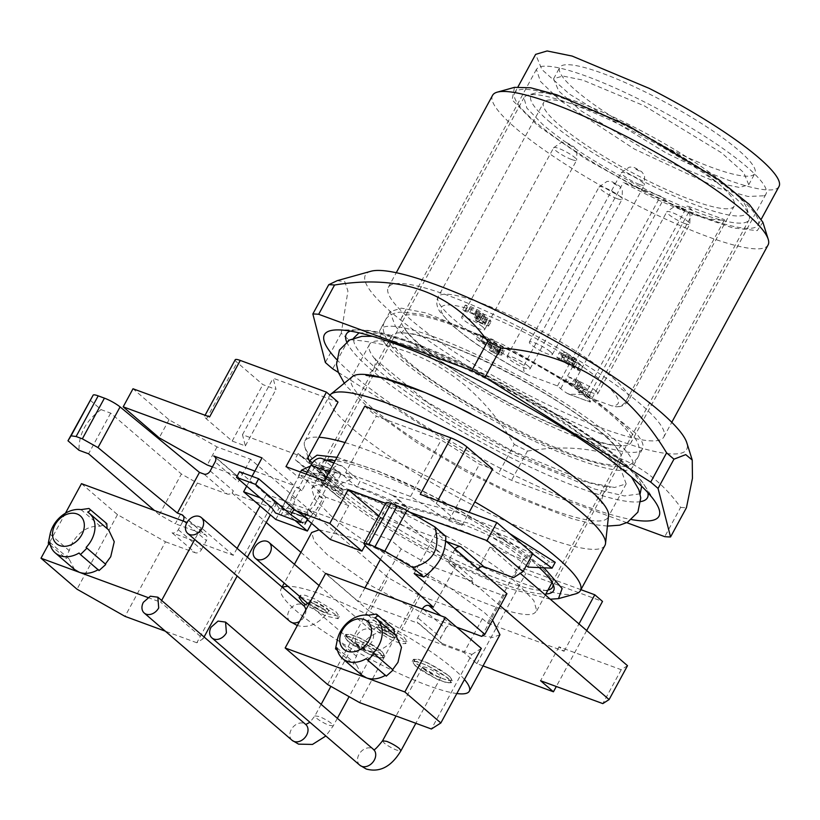 <?xml version="1.0" encoding="UTF-8"?>
<svg xmlns="http://www.w3.org/2000/svg" width="820" height="820" viewBox="0 0 820 820"><rect width="100%" height="100%" fill="white"/><g stroke="black" fill="none" stroke-linecap="round" stroke-linejoin="round"><path stroke-width="0.61" stroke-dasharray="4.1 3.07" d="M528.193 567.112L529.156 563.801C519.306 555.386 506.586 546.304 490.975 536.557A130.626 43.562 -163.7 0 0 408.585 508.185L406.863 514.089L393.118 502.26L389.818 501.204A156.753 27.89 -151.5 0 0 356.915 487.07L339.613 472.166A6.529 4.079 110.2 0 0 338.803 471.684A6.529 4.079 110.2 0 0 333.33 475.046L314.183 468.005L301.914 490.606L298.695 487.838L306.157 474.103M526.327 565.544A130.626 43.562 -163.7 0 0 406.863 514.089L403.635 513.094A130.626 23.247 -151.5 0 0 326.985 484.917L330.06 479.269L316.243 467.379A156.753 27.89 28.5 0 1 340.833 474.38L323.531 459.477A13.058 8.159 110.2 0 0 321.901 458.513M529.156 563.801L530.55 561.228C520.587 552.711 507.395 544.49 490.975 536.557M555.232 562.315L549.492 562.059L541.825 565.861L534.168 563.043L533.779 561.372L530.55 561.228M532.631 553.941L468.763 523.262L393.118 502.26M389.818 501.204L403.635 513.094L406.699 507.447L408.585 508.185L394.522 496.079L454.352 511.321L509.568 533.471M533.779 561.372L508.113 543.137L495.3 532.108C518.578 541.231 536.649 551.214 549.492 562.059M553.008 584.096A130.626 23.247 -151.5 0 0 552.639 582.487A130.626 23.247 -151.5 0 0 429.916 494.542A130.626 23.247 -151.5 0 0 326.821 459.876A130.626 23.247 -151.5 0 0 324.556 460.85A130.626 23.247 -151.5 0 0 322.926 462.541A130.626 23.247 -151.5 0 0 445.537 555.212A130.626 23.247 -151.5 0 0 548.026 590.031M508.113 543.137C484.507 526.809 457.98 511.157 428.532 496.202A133.24 23.708 -151.5 0 0 335.144 460.707M338.834 491.231L331.178 488.412L329.496 481.186L310.185 464.048L340.607 490.35L338.834 491.231A133.24 23.708 -151.5 0 0 444.46 558.072A133.24 23.708 -151.5 0 0 545.864 593.998M539.263 567.594A133.24 23.708 -151.5 0 0 534.168 563.043M550.292 599.215L507.108 587.971L445.086 560.501C397.177 535.921 359.201 511.895 331.178 488.412M541.825 565.861L544.06 567.809M336.979 457.334L377.374 470.721L427.907 493.773A143.695 25.563 28.5 0 1 495.3 532.108M344.984 442.585A156.753 27.89 28.5 0 1 433.267 479.444A156.753 27.89 28.5 0 1 474.831 501.891M575.722 593.834A156.753 27.89 28.5 0 1 452.005 552.239A156.753 27.89 28.5 0 1 304.743 446.705A156.753 27.89 28.5 0 1 304.876 441.047A156.753 27.89 28.5 0 1 318.929 437.234M339.613 472.166L320.466 465.124L337.768 480.028A156.753 27.89 28.5 0 0 313.168 473.027L311.518 472.258L325.263 484.097L329.466 479.095L330.06 479.269A130.626 23.247 -151.5 0 1 406.699 507.447L392.882 495.557L394.522 496.079M392.882 495.557A156.753 27.89 -151.5 0 0 359.99 481.412L356.915 487.07M310.185 464.048L309.652 460.543M326.76 460.297A133.24 23.708 -151.5 0 0 323.377 460.84A133.24 23.708 -151.5 0 0 323.008 475.087M619.592 462.377A130.626 23.247 -151.5 0 0 621.222 460.686A130.626 23.247 -151.5 0 0 616.404 447.71A130.626 23.247 -151.5 0 0 499.974 368.713A130.626 23.247 -151.5 0 0 393.251 334.324A130.626 23.247 -151.5 0 0 391.622 336.026A130.626 23.247 -151.5 0 0 396.449 348.992C424.76 389.244 603.93 480.284 619.592 462.377M329.496 481.186L325.438 477.834L322.26 483.677L339.142 497.607L342.883 492.236L340.607 490.35M604.924 545.454A156.753 27.89 28.5 0 1 476.543 507.047A156.753 27.89 28.5 0 1 329.404 395.855A156.753 27.89 28.5 0 1 329.917 395.096M323.531 459.477L342.678 466.518L359.99 481.412M342.678 466.518A13.058 8.159 110.2 0 0 341.058 465.555A13.058 8.159 110.2 0 0 330.111 472.279L317.853 494.87L321.061 497.637L333.33 475.046M342.883 492.236L319.933 471.818L315.731 476.82A130.626 1.333 -140 0 1 325.263 484.097L326.985 484.917L313.168 473.027M325.438 477.834L298.09 453.532L316.243 467.379M315.403 466.99L329.466 479.095C319.564 471.151 317.391 469.716 322.957 474.79C325.54 479.782 331.721 486.455 341.489 494.808M385.451 344.062A143.695 25.563 -151.5 0 0 519.695 434.067A143.695 25.563 -151.5 0 0 632.702 466.918A143.695 25.563 -151.5 0 0 627.402 452.65A143.695 25.563 -151.5 0 0 493.148 362.645A143.695 25.563 -151.5 0 0 380.142 329.784A143.695 25.563 -151.5 0 0 385.451 344.062M315.731 476.82A130.626 1.333 -140 0 0 339.142 497.607M311.518 472.258L294.923 459.374L322.26 483.677M340.833 474.38L337.768 480.028M352.538 376.503A146.052 25.984 -151.5 0 0 351.298 377.979A146.052 25.984 -151.5 0 0 356.69 392.483A146.052 25.984 -151.5 0 0 455.325 463.905A146.052 25.984 -151.5 0 0 488.382 481.586A146.052 25.984 -151.5 0 0 607.999 517.358A146.052 25.984 -151.5 0 0 608.563 515.513M560.921 467.154A146.052 25.984 -151.5 0 0 503.972 431.443A146.052 25.984 -151.5 0 0 470.916 413.762M314.183 468.005C316.223 464.745 318.314 463.792 320.466 465.124L338.803 471.684M301.914 490.606L299.997 489.899L294.851 499.39L293.324 506.422L292.104 508.677L311.252 515.718L317.822 507.836L322.978 498.345L317.853 494.87M322.978 498.345L321.061 497.637M319.759 495.577L314.613 505.069L317.822 507.836M298.695 487.838L296.789 487.131L299.997 489.899M294.851 499.39L291.633 496.623L296.789 487.131M291.633 496.623L290.116 503.654L293.324 506.422M312.481 513.453L309.263 510.686L308.033 512.951L288.886 505.909L290.116 503.654M309.263 510.686L314.613 505.069M395.26 325.981A143.695 25.563 -151.5 0 0 529.515 415.986A143.695 25.563 -151.5 0 0 642.521 448.837A143.695 25.563 -151.5 0 0 637.212 434.569L585.767 392.278L502.967 344.564L426.144 312.963L401.39 308.146L389.961 311.713L395.26 325.981M374.873 358.986L427.169 401.974L511.331 450.467L589.406 482.59L614.569 487.48L626.183 483.861L620.801 469.358A146.052 25.984 -151.5 0 0 484.343 377.866A146.052 25.984 -151.5 0 0 369.482 344.482A146.052 25.984 -151.5 0 0 374.873 358.986M306.413 521.305L305.03 522.084L300.099 522.361L303.041 516.938L283.894 509.896L280.942 515.319L285.883 515.042A13.058 8.159 -69.8 0 0 292.104 508.677M311.252 515.718L307.869 520.146M288.886 505.909A6.529 4.079 -69.8 0 1 285.77 509.097A6.529 4.079 -69.8 0 1 284.151 509.425L303.297 516.467A6.529 4.079 110.2 0 0 304.927 516.129A6.529 4.079 110.2 0 0 308.033 512.951M303.297 516.467L303.041 516.938L304.958 517.645L279.097 508.133L276.156 513.556M284.151 509.425L281.978 509.189L295.169 520.556M629.411 444.307A130.626 23.247 -151.5 0 0 631.041 442.605A130.626 23.247 -151.5 0 0 626.213 429.639A130.626 23.247 -151.5 0 0 509.784 350.632A130.626 23.247 -151.5 0 0 403.071 316.253A130.626 23.247 -151.5 0 0 401.441 317.945A130.626 23.247 -151.5 0 0 406.259 330.921A130.626 23.247 -151.5 0 0 522.688 409.918A130.626 23.247 -151.5 0 0 629.411 444.307M307.828 518.701L304.958 517.645L305.214 517.174A6.529 4.079 -69.8 0 1 304.486 517.02A6.529 4.079 -69.8 0 1 304.374 516.969L281.393 508.523A6.529 4.079 110.2 0 0 281.506 508.564A6.529 4.079 110.2 0 0 282.234 508.718L281.978 509.189M764.353 195.775A130.626 23.247 -151.5 0 0 765.982 194.084A130.626 23.247 -151.5 0 0 667.859 114.39A130.626 23.247 -151.5 0 0 538.012 67.722L536.382 69.413L540.472 81.457L560.398 100.696L634.495 149.107L717.797 187.934L747.994 196.482L764.353 195.775M239.522 471.705L274.885 502.147L279.097 508.133M274.885 502.147L271.82 507.795M657.814 157.532L580.878 110.72L558.676 90.969L553.602 78.771L562.817 76.024L582.856 80.114L644.54 105.964L721.477 152.776L743.689 172.528L748.762 184.725L739.537 187.472L719.499 183.383L657.814 157.532M336.538 359.365A190.332 33.866 -151.5 0 0 503.08 469.655A190.332 33.866 -151.5 0 0 631.646 519.593M663.954 146.237A111.038 19.752 28.5 0 1 559.732 67.465A111.038 19.752 28.5 0 1 650.68 94.669A111.038 19.752 28.5 0 1 754.892 173.43A111.038 19.752 28.5 0 1 663.954 146.237M338.373 372.413L498.386 473.673A222.066 39.514 -151.5 0 0 511.547 480.325L626.798 522.688M779 186.519A138.467 24.641 28.5 0 1 665.594 152.602L569.644 94.228L541.948 69.597L535.624 54.376M337.245 280.645L344.8 281.721L347.926 291.049L341.233 333.228A222.066 39.514 -151.5 0 0 348.582 339.562C419.994 344.748 475.231 379.701 514.284 444.409L498.386 473.673M348.582 339.562L332.694 368.826M514.284 444.409A222.066 39.514 -151.5 0 0 520.864 447.761A222.066 39.514 -151.5 0 0 527.434 451.061L511.547 480.325M527.434 451.061C594.684 440.073 645.75 458.841 680.641 507.385L664.743 536.649M680.641 507.385A222.066 39.514 -151.5 0 0 686.442 507.703M341.233 333.228L325.345 362.491M644.735 191.009A138.467 24.641 28.5 0 1 514.765 92.793A138.467 24.641 28.5 0 1 628.181 126.71A138.467 24.641 28.5 0 1 758.141 224.936A138.467 24.641 28.5 0 1 644.735 191.009M370.896 271.266A182.757 32.513 -151.5 0 0 536.977 404.639A182.757 32.513 -151.5 0 0 686.822 442.8M514.468 87.361L512.141 99.886L537.828 125.696L585.726 158.977L645.043 192.228L693.341 214.368L732.772 227.878L757.219 230.645L762.866 222.23M516.682 325.806A156.753 27.89 28.5 0 1 663.81 436.998A156.753 27.89 28.5 0 1 535.419 398.602A156.753 27.89 28.5 0 1 388.29 287.41A156.753 27.89 28.5 0 1 516.682 325.806M492.564 95.356A156.753 27.89 -151.5 0 0 639.692 206.558A156.753 27.89 -151.5 0 0 768.084 244.954M482.724 326.934A13.058 2.327 28.5 0 1 484.63 329.64A13.058 2.327 28.5 0 1 475.969 327.436A13.058 2.327 28.5 0 1 463.577 319.892A13.058 2.327 28.5 0 1 461.67 317.176A13.058 2.327 28.5 0 1 470.321 319.39A13.058 2.327 28.5 0 1 482.724 326.934M571.581 159.49A13.058 2.327 28.5 0 1 555.581 150.439A13.058 2.327 28.5 0 1 553.674 147.723A13.058 2.327 28.5 0 1 553.684 147.713A13.058 2.327 28.5 0 1 558.727 148.42A13.058 2.327 28.5 0 1 574.728 157.481A13.058 2.327 28.5 0 1 576.644 160.177A13.058 2.327 28.5 0 1 576.634 160.197A13.058 2.327 28.5 0 1 571.581 159.49M595.894 390.955A13.058 2.327 28.5 0 1 597.8 393.672A13.058 2.327 28.5 0 1 589.139 391.458A13.058 2.327 28.5 0 1 576.747 383.914A13.058 2.327 28.5 0 1 574.841 381.208A13.058 2.327 28.5 0 1 583.491 383.411A13.058 2.327 28.5 0 1 595.894 390.955M684.751 223.522A13.058 2.327 28.5 0 1 668.751 214.471A13.058 2.327 28.5 0 1 666.845 211.755A13.058 2.327 28.5 0 1 666.855 211.734A13.058 2.327 28.5 0 1 671.887 212.452A13.058 2.327 28.5 0 1 687.898 221.502A13.058 2.327 28.5 0 1 689.815 224.208A13.058 2.327 28.5 0 1 689.804 224.219A13.058 2.327 28.5 0 1 684.751 223.522M550.425 351.821A13.058 2.327 28.5 0 1 552.332 354.537A13.058 2.327 28.5 0 1 543.68 352.323A13.058 2.327 28.5 0 1 531.278 344.779A13.058 2.327 28.5 0 1 529.371 342.073A13.058 2.327 28.5 0 1 538.022 344.277A13.058 2.327 28.5 0 1 550.425 351.821M639.282 184.387A13.058 2.327 28.5 0 1 623.282 175.326A13.058 2.327 28.5 0 1 621.375 172.62A13.058 2.327 28.5 0 1 621.386 172.6A13.058 2.327 28.5 0 1 626.429 173.317A13.058 2.327 28.5 0 1 642.429 182.368A13.058 2.327 28.5 0 1 644.346 185.064A13.058 2.327 28.5 0 1 644.335 185.084A13.058 2.327 28.5 0 1 639.282 184.387M528.182 366.068A13.058 2.327 28.5 0 1 530.089 368.785A13.058 2.327 28.5 0 1 521.438 366.571A13.058 2.327 28.5 0 1 509.035 359.027A13.058 2.327 28.5 0 1 507.129 356.31A13.058 2.327 28.5 0 1 515.79 358.524A13.058 2.327 28.5 0 1 528.182 366.068M617.05 198.635A13.058 2.327 28.5 0 1 601.039 189.574A13.058 2.327 28.5 0 1 599.133 186.857A13.058 2.327 28.5 0 1 599.143 186.847A13.058 2.327 28.5 0 1 604.186 187.565A13.058 2.327 28.5 0 1 620.197 196.615A13.058 2.327 28.5 0 1 622.103 199.311A13.058 2.327 28.5 0 1 622.093 199.332A13.058 2.327 28.5 0 1 617.05 198.635M312.615 602.956L308.822 602.393L312.943 606.749L323.387 612.232L327.334 612.806L323.387 612.232L312.943 606.749L308.822 602.393L312.615 602.956L322.854 608.327L327.334 612.806L322.854 608.327L312.615 602.956M380.316 627.843L376.523 627.279L380.644 631.636L391.089 637.12L395.035 637.693L391.089 637.12L380.644 631.636L376.523 627.279L380.316 627.843L390.556 633.224L395.035 637.693L390.556 633.224L380.316 627.843M356.382 644.407A10.455 1.855 -151.5 0 0 366.304 650.444A10.455 1.855 -151.5 0 0 373.223 652.218A10.455 1.855 -151.5 0 0 371.706 650.045A10.455 1.855 -151.5 0 0 361.784 644.007A10.455 1.855 -151.5 0 0 354.855 642.245A10.455 1.855 -151.5 0 0 356.382 644.407M424.083 669.304A10.455 1.855 -151.5 0 0 434.005 675.342A10.455 1.855 -151.5 0 0 440.934 677.105A10.455 1.855 -151.5 0 0 439.407 674.932A10.455 1.855 -151.5 0 0 429.485 668.894A10.455 1.855 -151.5 0 0 422.566 667.131A10.455 1.855 -151.5 0 0 424.083 669.304M310.555 466.006L314.101 464.376L312.44 462.941M307.182 472.207L339.839 484.22L336.159 490.995L297.855 476.912L285.965 466.672M314.101 464.376L352.405 478.449L339.839 484.22M300.51 472.023L297.855 476.912M352.405 478.449L345.651 472.648L376.318 416.16L441.201 440.012L479.464 464.222L492.646 469.071M324.269 480.756L336.159 490.995M364.746 406.197L376.318 416.16M345.651 472.648L410.533 496.489L448.796 520.71L461.978 525.558L436.26 503.418A13.058 2.327 -151.5 0 0 428.901 498.468A13.058 2.327 -151.5 0 0 420.25 494.357M532.856 553.52L523.427 559.558L489.909 547.237L520.269 573.375M627.505 665.686L621.211 669.714L558.973 646.826L564.119 651.254L487.521 623.097L482.375 618.669L420.137 595.791L388.137 577.68L250.541 459.241L217.023 446.92L169.012 419.758L133.004 388.762M209.602 416.919A13.058 2.327 -151.5 0 0 204.713 416.047A13.058 2.327 -151.5 0 0 204.549 416.222A13.058 2.327 -151.5 0 0 206.455 418.938L232.173 441.068L245.364 445.916L242.474 434.713L307.356 458.564M313.322 486.988C326.862 472.135 468.445 539.375 518.066 584.229L533.81 600.486L536.741 610.818L535.142 612.478C521.602 627.331 380.029 560.091 330.398 515.237L314.654 498.97L311.733 488.648L313.322 486.988M235.227 359.734A13.058 2.327 -151.5 0 0 237.123 362.45L262.851 384.59L276.032 389.438L273.142 378.225L338.024 402.077M252.027 476.307L246.676 486.147M260.329 497.904L297.486 511.567M385.687 503.336L409.846 512.213M325.776 497.166L299.731 474.749L322.711 483.195L348.756 505.612L325.776 497.166L311.569 523.334M242.474 434.713L273.142 378.225M410.533 496.489L441.201 440.012M448.796 520.71L479.464 464.222M461.978 525.558L469.153 512.336M523.427 559.558L513.607 577.639M489.909 547.237L477.64 569.838A5.227 3.977 130.7 0 1 478.203 568.967M455.059 549.041A5.227 3.977 -49.3 0 0 454.495 549.912L449.585 558.943A5.227 3.977 -49.3 0 0 448.97 562.551A5.227 3.977 -49.3 0 0 450.006 564.314A5.227 3.977 -49.3 0 0 450.969 564.877L455.438 566.518L433.349 607.189M481.709 636.381L503.798 595.709L474.114 584.793A5.227 3.977 130.7 0 1 473.16 584.24A5.227 3.977 130.7 0 1 472.125 582.477A5.227 3.977 130.7 0 1 472.74 578.869L471.51 581.134L433.206 567.05L359.601 702.607M500.302 605.918L471.51 581.134M621.211 669.714L602.813 703.601M558.973 646.826L540.575 680.723M586.689 630.549L556.308 686.504M564.119 651.254L578.971 623.907M580.919 589.672L518.189 566.61L525.907 573.252L602.505 601.419M487.521 623.097L518.189 566.61M483.041 665.912L476.84 663.626L463.976 652.556L401.738 629.678L369.728 611.566L388.137 577.68M482.375 618.669L463.976 652.556M476.84 663.626L525.907 573.252M420.137 595.791L401.738 629.678M250.541 459.241L238.271 481.832L215.127 461.906M378.84 515.934L380.347 517.225L371.767 533.041L266.438 494.327L276.729 503.183L270.436 507.211L232.132 493.127L266.244 522.483M300.93 552.342L369.728 611.566M232.132 493.127L233.362 490.872A5.227 3.977 -49.3 0 1 230.502 493.65A5.227 3.977 130.7 0 1 227.078 493.978L203.934 474.052M215.393 457.396L236.898 475.907L212.411 466.908M217.023 446.92L207.214 464.991M236.898 475.907A5.227 3.977 130.7 0 1 237.851 476.461A5.227 3.977 130.7 0 1 238.886 478.224A5.227 3.977 130.7 0 1 238.271 481.832M169.012 419.758L159.193 437.829M232.173 441.068L262.851 384.59M245.364 445.916L276.032 389.438M730.292 193.356A128.012 22.775 28.5 0 1 749.07 215.322A128.012 22.775 28.5 0 1 748.957 219.945A128.012 22.775 28.5 0 1 747.368 221.605A128.012 22.775 28.5 0 1 658.768 195.775A128.012 22.775 28.5 0 1 542.625 124.363L526.87 108.096L523.949 97.775L525.548 96.114A128.012 22.775 28.5 0 1 527.772 95.161A128.012 22.775 28.5 0 1 618.823 124.199A128.012 22.775 28.5 0 1 730.292 193.356M254.856 471.09L294.175 485.553L262.031 457.878M275.776 519.439L294.175 485.553M307.305 519.665L304.958 517.645M380.418 559.414L390.914 540.083L371.767 533.041L365.013 545.484M380.347 517.225L446.254 541.456M322.711 483.195L304.374 516.969M330.347 539.499L348.756 505.612M299.731 474.749L281.393 508.523M422.413 608.993L417.698 617.685A5.227 3.977 -49.3 0 0 417.083 621.293A5.227 3.977 -49.3 0 0 418.118 623.056A5.227 3.977 -49.3 0 0 419.071 623.62L357.786 601.091L364.961 587.868M423.428 609.362L445.752 628.581A5.227 3.977 130.7 0 1 448.601 625.793A5.227 3.977 130.7 0 1 452.035 625.465L456.658 627.167M445.752 628.581L440.842 637.611L417.698 617.685M419.071 623.62L442.216 643.536A5.227 3.977 130.7 0 1 441.262 642.982A5.227 3.977 130.7 0 1 440.227 641.22A5.227 3.977 130.7 0 1 440.842 637.611M442.216 643.536L471.9 654.452L431.412 729.011M433.206 567.05L401.195 548.939L390.914 540.083M499.964 634.731L492.83 637.406L477.578 635.059L429.024 616.63L372.024 586.167L327.313 554.761L314.142 541.149L311.692 532.508M319.123 529.833L350.468 537.284L397.28 557.672L446.48 585.306L484.343 612.489L492.553 620.186M237.093 548.365L233.321 555.324L172.036 532.795A5.227 3.977 -49.3 0 0 175.459 532.467A5.227 3.977 -49.3 0 0 178.319 529.689L183.044 520.987M266.438 494.327L260.114 505.96M90.056 400.119L101.085 409.61L110.669 413.126L181.394 474.011L197.394 483.062L175.316 523.734L159.316 514.683L154.416 510.46M197.394 483.062L227.078 493.978M161.642 600.445L160.689 602.208L203.124 638.739L196.831 642.767L270.436 507.211M196.831 642.767L165.312 631.185M81.477 483.656L117.485 514.642L165.507 541.815L125.019 616.374M165.507 541.815L195.18 552.721L172.036 532.795M178.319 529.689L201.464 549.615A5.227 3.977 130.7 0 1 198.614 552.393A5.227 3.977 130.7 0 1 195.18 552.721M201.464 549.615L206.373 540.575A5.227 3.977 130.7 0 0 206.988 536.967A5.227 3.977 130.7 0 0 205.953 535.204A5.227 3.977 130.7 0 0 205 534.65L175.316 523.734M548.908 121.257A122.795 21.843 -151.5 0 0 674.901 196.431A122.795 21.843 -151.5 0 0 746.928 208.495A122.795 21.843 -151.5 0 0 728.918 187.431A122.795 21.843 -151.5 0 0 622.001 121.093A122.795 21.843 -151.5 0 0 534.66 93.244A122.795 21.843 -151.5 0 0 548.908 121.257M305.214 517.174L282.234 508.718M327.6 684.505L401.195 548.939M325.642 573.416L357.786 601.091M471.9 654.452L481.33 648.405M455.438 566.518L387.542 505.243A13.058 2.327 28.5 0 1 385.964 502.814M503.798 595.709L506.944 593.7M445.793 536.331L436.209 532.816L445.813 541.077M233.321 555.324L201.166 527.649L194.74 539.488M276.729 503.183L270.405 514.816M247.384 557.221L237.185 576.009M204.077 636.976L203.124 638.739M464.458 679.503A107.112 19.055 -151.5 0 0 453.675 668.966A107.112 19.055 -151.5 0 0 365.997 613.842A107.112 19.055 -151.5 0 0 287.953 586.32M282.551 587.489A107.112 19.055 -151.5 0 0 281.024 588.996A107.112 19.055 -151.5 0 0 296.645 611.238A107.112 19.055 -151.5 0 0 456.832 693.535M201.166 527.649L187.011 522.453M159.316 514.683L181.394 474.011M147.784 597.472L160.689 602.208M117.485 514.642L77.008 589.201M718.381 183.557A108.424 19.29 28.5 0 1 734.197 206.076A108.424 19.29 28.5 0 1 662.365 187.739A108.424 19.29 28.5 0 1 559.435 125.122A108.424 19.29 28.5 0 1 543.629 102.602A108.424 19.29 28.5 0 1 615.461 120.94A108.424 19.29 28.5 0 1 718.381 183.557M361.774 675.106L356.259 664.446L353.112 663.964L359.662 648.261C366.847 636.617 376.144 631.144 387.553 631.83L394.061 629.247M394.307 634.168L395.855 635.5M386.281 676.151L385.349 675.362M436.209 532.816L414.131 573.487M65.436 513.217L48.862 543.732M74.528 569.5L69.013 558.84L65.867 558.358L72.416 542.655C79.601 531.011 88.898 525.538 100.306 526.225L106.815 523.642M107.061 528.562L108.609 529.894M99.035 570.556L98.103 569.756M110.669 413.126L88.581 453.798M101.085 409.61C86.11 420.363 78.74 433.923 79.007 450.282M625.168 402.671L620.771 406.207L616.855 406.843L611.874 405.92L584.291 395.773L587.499 398.54A18.286 3.249 28.5 0 1 590.216 401.769L586.782 394.584L568.916 394.205L567.04 393.251A18.286 3.249 28.5 0 1 560.695 388.69L557.477 385.923L528.213 375.037L525.733 373.346L523.693 370.517L523.959 365.464A108.424 19.29 28.5 0 1 453.942 319.431A108.424 19.29 28.5 0 1 438.126 296.912A108.424 19.29 28.5 0 1 480.048 302.713A108.424 19.29 28.5 0 1 612.889 377.866A108.424 19.29 28.5 0 1 628.694 400.385A108.424 19.29 28.5 0 1 625.168 402.671L724.531 219.668A108.424 19.29 28.5 0 1 686.145 211.58A108.424 19.29 28.5 0 1 623.323 182.46L660.52 196.134L663.739 198.901A18.286 3.249 -151.5 0 0 686.145 211.58A18.286 3.249 -151.5 0 0 693.218 212.554A18.286 3.249 -151.5 0 0 690.543 208.751L687.334 205.984L724.531 219.668M523.959 365.464L623.323 182.46M356.259 664.446L336.969 647.841M385.584 675.229L366.294 658.624M337.338 639.795L356.628 656.4M387.553 631.83L368.262 615.226M374.945 617.675L394.235 634.28M69.013 558.84L49.723 542.235M98.338 569.623L79.048 553.018M50.092 534.189L69.382 550.794M100.306 526.225L81.016 509.62M87.699 512.069L106.989 528.674M300.294 596.95L316.397 602.505L334.857 614.077L338.086 618.68L325.909 616.056L305.819 604.842M301.688 598.149L300.274 595.269L304.917 595.197L314.982 599.02L336.067 611.843L339.295 616.455L326.442 613.534L305.973 601.839M347.762 641.24L344.533 636.638L349.176 636.566L359.242 640.389L380.316 653.212L383.555 657.824L378.912 657.886L368.846 654.073L347.762 641.24M384.764 655.59L380.121 655.662L370.056 651.838L348.971 639.016L345.743 634.403L350.386 634.332L360.452 638.155L381.536 650.988L384.764 655.59L383.555 657.824M415.473 666.137L412.234 661.525L416.878 661.453L426.943 665.276L448.027 678.099L451.256 682.711L446.623 682.783L436.547 678.96L415.473 666.137M452.466 680.487L447.833 680.549L437.767 676.726L416.683 663.903L413.444 659.3L418.087 659.229L428.153 663.052L449.237 675.875L452.466 680.487L451.266 682.711M370.005 627.003L366.776 622.39L371.409 622.318L381.484 626.142L402.558 638.964L405.797 643.577L401.154 643.649L391.089 639.825L370.005 627.003M407.007 641.342L402.364 641.414L392.298 637.591L371.214 624.768L367.985 620.156L372.618 620.094L382.694 623.918L403.768 636.74L407.007 641.342L405.797 643.577M557.477 385.923L660.52 196.134M584.291 395.773L687.334 205.984M321.481 608.758L328.687 610.859L327.262 608.512L317.617 602.567L310.472 600.506L311.938 602.884L321.481 608.758M310.472 600.506L310.513 601.367M328.687 610.859L328.676 610.018M380.572 650.629A20.9 3.721 -151.5 0 0 360.728 638.565A20.9 3.721 -151.5 0 0 346.88 635.028A20.9 3.721 -151.5 0 0 349.935 639.364A20.9 3.721 -151.5 0 0 369.779 651.439A20.9 3.721 -151.5 0 0 383.616 654.975A20.9 3.721 -151.5 0 0 380.572 650.629M448.273 675.526A20.9 3.721 -151.5 0 0 428.44 663.452A20.9 3.721 -151.5 0 0 414.592 659.915A20.9 3.721 -151.5 0 0 417.636 664.261A20.9 3.721 -151.5 0 0 437.48 676.326A20.9 3.721 -151.5 0 0 451.328 679.862A20.9 3.721 -151.5 0 0 448.273 675.526M389.192 633.655L396.398 635.746L396.378 634.905L392.36 631.451L385.318 627.454L378.184 625.393L378.215 626.255L382.233 629.719L389.192 633.655M378.184 625.393L378.215 626.255M396.398 635.746L396.378 634.905M567.04 393.251A100.583 17.896 28.5 0 0 579.238 398.038A100.583 17.896 28.5 0 0 590.216 401.769L693.218 212.554M348.726 641.599A20.9 3.721 28.5 0 1 345.671 637.253A20.9 3.721 28.5 0 1 359.519 640.789A20.9 3.721 28.5 0 1 379.363 652.864A20.9 3.721 28.5 0 1 382.407 657.199A20.9 3.721 28.5 0 1 368.569 653.663A20.9 3.721 28.5 0 1 348.726 641.599M416.427 666.486A20.9 3.721 28.5 0 1 413.382 662.15A20.9 3.721 28.5 0 1 427.23 665.676A20.9 3.721 28.5 0 1 447.064 677.75A20.9 3.721 28.5 0 1 450.118 682.086A20.9 3.721 28.5 0 1 436.271 678.56A20.9 3.721 28.5 0 1 416.427 666.486M478.726 334.324L480.909 336.21L478.46 340.731L476.266 338.844L478.726 334.324L492.892 339.531L494.685 341.069L483.4 336.928L499.185 345.999L504.32 350.54L500.846 350.232L494.04 347.27L491.836 345.374L501.081 349.064L498.57 353.625L497.771 352.374L478.46 340.731M492.01 345.435L489.55 349.955L498.57 353.625L501.02 349.105L500.22 347.854L480.909 336.21M492.635 351.503L495.095 346.993M489.55 349.955L491.836 345.374M489.386 349.894L491.59 351.79L494.04 347.27M483.4 336.928L480.94 341.438L496.725 350.519L501.01 353.615L501.871 355.06L498.396 354.742L491.59 351.79M496.725 350.519L499.185 345.999M491.016 347.116L493.466 342.596M480.94 341.438L492.226 345.589L494.685 341.069M492.226 345.589L490.442 344.051L492.892 339.531M490.442 344.051L476.266 338.844M572.37 357.612L567.071 353.051L564.109 351.964L569.408 356.526L559.26 352.795L561.433 354.67L582.497 366.335L574.031 359.047L576.768 360.052L575.107 358.627L572.37 357.612L569.92 362.132L564.611 357.571L567.071 353.051M564.611 357.571L561.659 356.485L564.109 351.964M561.659 356.485L566.958 361.046L569.408 356.526M566.958 361.046L556.811 357.315L559.26 352.795M556.811 357.315L558.984 359.191L561.433 354.67M558.984 359.191L577.218 369.81L579.668 365.3M577.218 369.81L580.047 370.855L582.497 366.335M580.047 370.855L571.581 363.567L574.031 359.047M571.581 363.567L574.318 364.572L576.768 360.052M574.318 364.572L572.657 363.137L575.107 358.627M572.657 363.137L569.92 362.132M581.646 388.208L588.545 391.806L586.085 396.327L588.473 397.208L574.564 385.236L578.643 386.732L577.065 385.38L565.861 381.259L568.311 376.739L574.061 379.629L584.404 388.526L580.232 386.999L581.646 388.208L579.186 392.729L577.772 391.519L580.232 386.999M565.861 381.259L567.43 382.612L569.89 378.092M567.43 382.612L571.601 384.149L574.061 379.629M571.601 384.149L581.944 393.046L584.404 388.526M581.944 393.046L577.772 391.519M586.085 396.327L579.186 392.729M588.545 391.806L590.923 392.688L577.024 380.716L581.103 382.212L579.525 380.859L568.311 376.739M588.473 397.208L590.923 392.688M574.564 385.236L577.024 380.716M578.643 386.732L581.103 382.212M577.065 385.38L579.525 380.859M478.091 315.7L487.449 319.462L484.876 324.043L484.405 323.049L477.148 319.103L479.597 314.583L476.861 312.728L481.186 313.947L478.624 318.529L474.093 314.572L476.553 310.052L467.472 306.957L465.278 305.071L470.608 306.567L477.691 309.868L483.195 313.609L484.446 315.474L482.355 315.198L490.206 319.861L491.006 321.563L480.089 317.514L477.906 315.628L475.641 320.22L478.767 321.799L481.227 317.279M475.641 320.22L477.906 315.628M475.446 320.148L477.64 322.034L480.089 317.514M482.508 315.331L480.048 319.851L487.746 324.382L488.556 326.083L477.64 322.034M488.556 326.083L491.211 321.45L488.556 326.083M480.048 319.851L482.355 315.198M465.278 305.071L462.828 309.591L468.148 311.077L475.241 314.388L480.745 318.129L481.996 319.995L484.497 315.423L481.996 319.995L479.905 319.718M462.828 309.591L465.012 311.477L467.472 306.957M465.012 311.477L467.687 307.039M474.093 314.572L469.757 312.553L465.237 311.559M476.861 312.728L474.411 317.248L475.713 317.729L478.624 318.529L481.084 314.009L476.553 310.052M474.411 317.248L476.123 318.724L478.572 314.204M476.123 318.724L477.148 319.103M478.767 321.799L484.876 324.043L487.326 319.523L486.865 318.529L479.597 314.583M571.079 357.961L563.35 355.121L577.106 363.147L571.079 357.961L568.619 362.481L574.646 367.667L560.89 359.642L568.619 362.481M560.89 359.642L563.35 355.121M574.646 367.667L577.106 363.147M329.076 471.9L330.111 472.279M640.123 493.845L624.317 495.936L594.592 489.017L507.611 452.127C430.787 413.762 357.048 360.656 353.809 341.376L353.522 338.229M359.027 332.817L377.425 333.268L407.027 341.253L488.064 376.206C564.888 414.582 638.626 467.677 641.865 486.957M350.294 331.085A171.339 30.483 28.5 0 1 358.401 329.947A171.339 30.483 28.5 0 1 486.608 376.206A171.339 30.483 28.5 0 1 644.407 485.235A171.339 30.483 28.5 0 1 647.779 492.266A171.339 30.483 28.5 0 1 647.872 492.656M640.83 501.584A171.339 30.483 28.5 0 1 507.088 455.766A171.339 30.483 28.5 0 1 346.645 341.848M568.127 144.248L571.325 146.062L571.96 145.663L568.752 143.849L568.127 144.248M681.297 208.28L684.495 210.084L685.13 209.684L681.922 207.87L681.297 208.28M635.828 169.145L639.036 170.95L639.661 170.55L636.463 168.736L635.828 169.145M613.596 183.383L616.794 185.197L617.419 184.797L614.221 182.983L613.596 183.383M289.942 621.437A10.455 7.944 130.7 0 1 289.101 610.695A10.455 7.944 130.7 0 1 301.668 604.473A10.455 7.944 130.7 0 1 303.584 605.591M305.798 609.957A10.455 7.944 130.7 0 1 304.425 616.332A10.455 7.944 130.7 0 1 299.577 621.427M359.56 647.441A10.455 7.944 130.7 0 1 357.653 646.324A10.455 7.944 130.7 0 1 356.813 635.592A10.455 7.944 130.7 0 1 369.379 629.37A10.455 7.944 130.7 0 1 371.286 630.488A10.455 7.944 130.7 0 1 372.126 641.22A10.455 7.944 130.7 0 1 359.56 647.441M329.199 725.31L333.238 725.864L331.71 723.701A10.455 1.855 -151.5 0 0 318.908 716.454L314.87 715.891L316.397 718.064A10.455 1.855 -151.5 0 0 329.199 725.31M292.104 740.327A10.455 7.944 130.7 0 1 291.264 729.595A10.455 7.944 130.7 0 1 303.83 723.373A10.455 7.944 130.7 0 1 305.747 724.49M382.571 740.788L384.098 742.961A10.455 1.855 -151.5 0 0 396.9 750.197L400.939 750.761M359.816 765.214A10.455 7.944 130.7 0 1 358.965 754.482A10.455 7.944 130.7 0 1 371.542 748.26A10.455 7.944 130.7 0 1 373.448 749.377M436.26 503.418L437.695 500.774M454.495 549.912L477.64 569.838M472.74 578.869L449.585 558.943M210.217 470.946L233.362 490.872M206.455 418.938L237.123 362.45M452.035 625.465L440.699 615.717M387.542 505.243L365.464 545.915M450.969 564.877L474.114 584.793M183.506 516.139L205 534.65M183.229 520.649L206.373 540.575M529.884 375.775A100.583 17.896 28.5 0 1 444.799 317.104A100.583 17.896 28.5 0 1 480.223 312.809A100.583 17.896 28.5 0 1 585.89 368.979A100.583 17.896 28.5 0 1 611.874 405.92M560.695 388.69L663.739 198.901M587.499 398.54L690.543 208.751M487.726 345.968L490.175 341.448M497.771 352.374L500.22 347.854M496.387 353.123L498.837 348.603M498.396 354.742L500.846 350.232M501.01 353.615L503.459 349.094M484.589 325.058L487.039 320.538M487.746 324.382L490.206 319.861M480.745 318.129L483.195 313.609M475.241 314.388L477.691 309.868M468.148 311.077L470.608 306.567M469.757 312.553L472.207 308.033M477.763 317.104L480.223 312.584M475.713 317.729L478.162 313.209M484.405 323.049L486.865 318.529M482.56 323.428L485.009 318.908M552.639 582.487L553.715 585.9M326.821 459.876L323.377 460.84M621.222 460.686L552.526 587.212M391.622 336.026L322.926 462.541M310.093 463.761L308.873 459.876M308.053 457.263L304.743 446.705M298.09 453.532L294.923 459.374M304.876 441.047L329.404 395.855M333.935 462.941L341.058 465.555M642.521 448.837L632.702 466.918M389.961 311.713L380.142 329.784M626.183 483.861L607.999 517.358M369.482 344.482L351.298 377.979M765.982 194.084L631.041 442.605M536.382 69.413L401.441 317.945M337.912 329.896L358.401 329.947C414.735 327.641 615.666 436.742 644.407 485.235L655.611 502.393M553.602 78.771L559.732 67.465M748.762 184.725L754.892 173.43M514.765 92.793L518.025 86.787M758.141 224.936L761.401 218.93M663.81 436.998L671.785 422.31M388.29 287.41L396.265 272.712M484.63 329.64L576.634 160.197M461.67 317.176L553.674 147.723M553.684 147.713L561.505 142.301C564.078 142.065 566.046 142.301 567.399 143.028L573.938 146.79L576.911 150.665L576.644 160.177M597.8 393.672L689.804 224.219L690.081 214.696L687.109 210.822L680.569 207.06C679.216 206.332 677.248 206.086 674.675 206.332L666.855 211.734M574.841 381.208L666.845 211.755M552.332 354.537L644.335 185.084M529.371 342.073L621.375 172.62M621.386 172.6L629.217 167.198C631.789 166.952 633.747 167.198 635.111 167.915L641.64 171.687L644.612 175.562L644.346 185.064M530.089 368.785L622.093 199.332M507.129 356.31L599.133 186.857M599.143 186.847L606.974 181.445C609.547 181.199 611.515 181.445 612.868 182.163L619.397 185.935L622.38 189.799L622.103 199.311M307.787 603.397L310.39 600.588M296.409 625.25C307.654 628.684 317.976 624.543 327.344 612.817L328.789 610.767M396.501 635.654L395.055 637.704C385.677 649.43 375.365 653.581 364.111 650.147L357.653 646.324L308.863 604.33M319.062 585.531L371.296 630.518L376.534 627.29L378.092 625.476M373.223 652.218L349.094 696.662M337.348 718.299L333.238 725.864L325.858 735.991M354.855 642.245L330.901 686.371M321.143 704.349L314.87 715.901L309.95 722.297M440.934 677.105L415.853 723.291M422.566 667.131L396.029 716.003M391.007 345.517C383.186 335.267 381.197 327.016 385.051 320.753C387.204 315.956 392.401 313.055 400.642 312.071L419.645 314.009C430.982 316.52 444.594 320.958 460.491 327.334C499.821 343.447 538.596 363.865 576.839 388.588C598.077 402.446 620.176 419.061 631.656 433.114C639.477 443.364 641.466 451.615 637.611 457.878C632.609 464.079 627.505 466.969 622.308 466.539C613.063 466.908 605.283 466.211 580.724 458.206C517.686 437.624 411.281 374.084 391.007 345.517M403.419 330.726L400.98 333.094L407.95 333.166C421.234 334.56 444.009 342.473 476.276 356.905C534.486 382.868 603.182 428.624 615.369 446.213L618.577 451.246L619.243 447.904L621.683 445.537L615.031 445.506C602.218 444.286 579.72 436.537 547.555 422.259C489.468 396.46 420.332 350.796 407.294 332.418L404.075 327.385L403.419 330.726M607.415 526.081L596.663 524.872L572.79 518.937L518.496 497.74L466.016 471.541L417.175 442.79L369.574 408.719L346.891 386.63L344.297 383.217M563.032 468.661L586.556 486.957L599.84 500.159L602.228 503.603C601.132 502.824 601.542 499.431 603.438 493.445C607.425 488.587 610.049 486.403 611.3 486.895C609.629 487.787 600.66 485.983 584.404 481.504C557.077 472.853 524.534 458.421 486.762 438.208C434.313 410.42 386.466 375.058 377.436 362.071L375.047 358.617C376.134 359.406 375.734 362.788 373.838 368.785C369.851 373.633 367.227 375.816 365.976 375.334M372.393 336.303L379.916 337.235L422.987 349.638L472.638 370.947L510.88 390.484L561.157 420.117L608.389 454.085L631.461 476.963M204.549 416.222L205.082 415.258M536.741 610.818L545.341 594.961M552.137 582.446L748.957 219.945M311.733 488.648L327.057 460.409M327.129 460.276L523.949 97.775M237.851 476.461L214.707 456.535M746.928 208.495L749.07 215.322M534.66 93.244L527.772 95.161M281.506 508.564L304.486 517.02M441.262 642.982L418.118 623.056M450.006 564.314L473.16 584.24M294.421 564.324L284.222 583.112M282.07 587.079L281.024 588.996M182.809 515.278L205.953 535.204M618.762 406.71C618.926 406.597 624.399 406.669 628.694 400.385L734.197 206.076M528.264 375.068C505.335 362.973 485.317 350.704 468.23 338.26L452.599 325.755L439.879 311.723C436.435 306.208 435.851 301.278 438.126 296.912L543.629 102.602M337.532 650.547L353.112 663.964M50.286 544.951L65.867 558.358M300.274 595.269L299.064 597.493M339.306 616.455L338.096 618.69M345.732 634.403L344.523 636.627M413.444 659.29L412.234 661.525M367.975 620.156L366.765 622.39M345.671 637.253L346.88 635.028M382.407 657.199L383.616 654.975M413.382 662.15L414.592 659.915M450.118 682.086L451.328 679.862M568.916 394.205L590.297 402.087M504.32 350.54L501.871 355.06"/><path stroke-width="1.23" d="M509.568 533.471L555.232 562.315L552.055 568.157L528.193 567.112A130.626 43.562 -163.7 0 0 526.327 565.544M552.055 568.157L532.631 553.941M548.026 590.031A130.626 23.247 -151.5 0 0 550.896 588.903A130.626 23.247 -151.5 0 0 552.526 587.212A130.626 23.247 -151.5 0 0 553.008 584.096M545.864 593.998A133.24 23.708 -151.5 0 0 553.715 585.9A133.24 23.708 -151.5 0 0 539.263 567.594M544.06 567.809L562.12 588.524L558.492 598.631L550.292 599.215M474.831 501.891A156.753 27.89 28.5 0 1 580.396 590.636A156.753 27.89 28.5 0 1 575.722 593.834L558.492 598.631M309.652 460.543L317.043 455.161L336.979 457.334M335.144 460.707A133.24 23.708 -151.5 0 0 326.76 460.297M318.929 437.234A156.753 27.89 28.5 0 1 344.984 442.585M329.917 395.096A156.753 27.89 28.5 0 1 330.747 394.266A156.753 27.89 28.5 0 1 457.796 434.251A156.753 27.89 28.5 0 1 605.529 543.465A156.753 27.89 28.5 0 1 604.924 545.454L580.396 590.636M605.529 543.465L608.563 515.513A146.052 25.984 -151.5 0 0 602.608 502.855A146.052 25.984 -151.5 0 0 560.921 467.154M333.935 462.941L321.901 458.513A13.058 8.159 110.2 0 0 310.964 465.237L329.076 471.9M306.157 474.103L310.964 465.237M470.916 413.762A146.052 25.984 -151.5 0 0 352.538 376.503L330.747 394.266M300.53 522.514L275.438 512.93L300.315 522.442M307.869 520.146L306.413 521.305M275.438 512.93L271.82 507.795L236.457 477.353L255.604 484.394L290.967 514.837L294.042 509.189L307.828 518.701L304.886 524.113M290.967 514.837L302.785 522.986M294.042 509.189L258.679 478.747L239.522 471.705L236.457 477.353M631.646 519.593A190.332 33.866 -151.5 0 0 655.611 502.393A190.332 33.866 -151.5 0 0 480.325 381.269A190.332 33.866 -151.5 0 0 337.912 329.896A190.332 33.866 -151.5 0 0 336.538 359.365M258.679 478.747L255.604 484.394M626.798 522.688L664.743 536.649A222.066 39.514 -151.5 0 0 670.555 536.967L658.06 488.433A222.066 39.514 -151.5 0 0 650.711 482.109L485.02 377.261A222.066 39.514 -151.5 0 0 471.859 370.609L318.662 314.285A222.066 39.514 -151.5 0 0 312.851 313.968L325.345 362.491A222.066 39.514 -151.5 0 0 332.694 368.826L338.373 372.413M518.025 86.787L535.624 54.376L547.124 50.963L572.104 56.057L649.04 88.304A138.467 24.641 28.5 0 1 779 186.519L761.401 218.93M692.244 460.061L685.745 454.618L673.948 459.179L666.598 452.845C627.515 388.116 572.278 353.164 500.907 347.998A222.066 39.514 -151.5 0 0 494.316 344.636A222.066 39.514 -151.5 0 0 487.746 341.345C452.824 292.791 401.759 274.023 334.55 285.022A222.066 39.514 -151.5 0 0 328.738 284.704L337.245 280.645L370.896 271.266A182.757 32.513 -151.5 0 1 515.124 319.769A182.757 32.513 -151.5 0 1 686.822 442.8L692.244 460.061L692.449 478.285L686.442 507.703L670.555 536.967M673.948 459.179L658.06 488.433M666.598 452.845L650.711 482.109M500.907 347.998L485.02 377.261M487.746 341.345L471.859 370.609M334.55 285.022L318.662 314.285M328.738 284.704L312.851 313.968M671.785 422.31L768.084 244.954A156.753 27.89 -151.5 0 0 768.217 239.286L762.866 222.23L749.347 204.457L719.037 179.898L627.864 125.501L556.667 94.782L530.643 87.771L514.468 87.361L497.238 92.158A156.753 27.89 -151.5 0 0 492.564 95.356L396.265 272.712M768.217 239.286A156.753 27.89 -151.5 0 0 620.955 133.762A156.753 27.89 -151.5 0 0 497.238 92.158M186.868 522.699A10.455 7.944 -49.3 0 0 187.718 533.43A10.455 7.944 -49.3 0 0 202.191 528.326A10.455 7.944 -49.3 0 0 201.351 517.594A10.455 7.944 -49.3 0 0 186.868 522.699M254.579 547.586A10.455 7.944 -49.3 0 0 255.42 558.328A10.455 7.944 -49.3 0 0 269.893 553.223A10.455 7.944 -49.3 0 0 269.052 542.481A10.455 7.944 -49.3 0 0 254.579 547.586M158.701 607.928L157.85 597.196L150.347 596.191L143.387 602.29A10.455 7.944 -49.3 0 0 144.228 613.032A10.455 7.944 -49.3 0 0 158.701 607.928M226.412 632.814L225.561 622.093L218.058 621.078L211.088 627.187A10.455 7.944 -49.3 0 0 211.929 637.919A10.455 7.944 -49.3 0 0 226.412 632.814M307.182 472.207L301.534 470.137L310.555 466.006M312.44 462.941L307.356 458.564L338.024 402.077L326.442 392.114L240.27 360.431A13.058 2.327 -151.5 0 0 235.381 359.57A13.058 2.327 -151.5 0 0 235.227 359.734L205.082 415.258M469.153 512.336L492.646 469.071L466.928 446.931A13.058 2.327 -151.5 0 0 459.569 441.99A13.058 2.327 -151.5 0 0 450.918 437.88L364.746 406.197L324.269 480.756L285.965 466.672L326.442 392.114M301.534 470.137L300.51 472.023M450.918 437.88L420.25 494.357L496.848 522.524L532.856 553.52L523.047 571.591L513.607 577.639L483.923 566.722L460.779 546.797A5.227 3.977 -49.3 0 0 457.355 547.124A5.227 3.977 -49.3 0 0 455.059 549.041M520.269 573.375L627.505 665.686L609.106 699.573L500.302 605.918M212.411 466.908L207.214 464.991L159.193 437.829L123.195 406.833L133.004 388.762L209.602 416.919L240.27 360.431M123.195 406.833L262.031 457.878L252.027 476.307M246.676 486.147L243.622 491.764L260.329 497.904M297.486 511.567L329.804 523.447L361.948 551.122L330.347 539.499L307.305 519.665M385.687 503.336L348.203 489.56L329.804 523.447M409.846 512.213L487.039 540.595L523.047 571.591M496.848 522.524L487.039 540.595M478.203 568.967A5.227 3.977 130.7 0 1 480.499 567.05A5.227 3.977 130.7 0 1 483.923 566.722M609.106 699.573L602.813 703.601L540.575 680.723L553.438 691.793L483.041 665.912M578.971 623.907L594.787 594.777L602.505 601.419L586.689 630.549M556.308 686.504L553.438 691.793M594.787 594.777L580.919 589.672M199.465 472.412L120.079 406.915A13.058 2.327 -151.5 0 0 104.427 398.151L98.195 395.865A13.058 2.327 -151.5 0 0 93.152 395.137L67.978 440.781L71.073 435.809L76.106 436.527L82.349 438.823L98 447.587L177.386 513.084L199.465 472.412L203.934 474.052A5.227 3.977 -49.3 0 0 207.357 473.724A5.227 3.977 -49.3 0 0 210.217 470.946L215.127 461.906A5.227 3.977 -49.3 0 0 215.732 458.298A5.227 3.977 -49.3 0 0 214.707 456.535A5.227 3.977 -49.3 0 0 213.743 455.981L254.856 471.09M266.244 522.483L300.93 552.342M295.169 520.556L307.367 531.053L275.776 519.439L243.622 491.764M365.013 545.484L361.948 551.122M348.203 489.56L378.84 515.934M446.254 541.456L460.779 546.797M311.569 523.334L307.367 531.053M364.961 587.868L380.418 559.414M445.813 541.077L506.944 593.7L484.856 634.362L414.131 573.487L423.714 577.003L412.685 567.512L384.805 551.153L368.938 544.183L363.885 543.486L365.464 545.915L433.349 607.189L428.88 605.539A5.227 3.977 -49.3 0 0 425.457 605.867A5.227 3.977 -49.3 0 0 422.597 608.655L422.413 608.993M456.658 627.167L481.709 636.381L484.856 634.362M431.412 729.011L359.601 702.607L327.6 684.505L285.155 647.974L404.844 691.977L440.852 722.973L431.412 729.011M294.421 564.324L311.692 532.508L319.123 529.833M492.553 620.186L499.964 634.731L469.296 691.219A107.112 19.055 -151.5 0 0 464.458 679.503M177.386 513.084L181.855 514.724L183.506 516.139M183.044 520.987L183.229 520.649A5.227 3.977 -49.3 0 0 183.844 517.041A5.227 3.977 -49.3 0 0 182.809 515.278A5.227 3.977 -49.3 0 0 181.855 514.724M260.114 505.96L237.093 548.365M165.312 631.185L125.019 616.374L77.008 589.201L41 558.215L147.784 597.472M440.852 722.973L481.33 648.405L445.332 617.419L325.642 573.416L285.155 647.974M363.885 543.486L385.964 502.814A13.058 2.327 28.5 0 1 391.017 503.511L397.249 505.807A13.058 2.327 28.5 0 1 406.884 510.481L434.764 526.84L445.793 536.331C446.049 552.69 438.69 566.251 423.714 577.003M194.74 539.488L161.642 600.445M270.405 514.816L247.384 557.221M237.185 576.009L204.077 636.976M287.953 586.32A107.112 19.055 -151.5 0 0 282.551 587.489M456.832 693.535A107.112 19.055 -151.5 0 0 469.296 691.219M67.978 440.781L79.007 450.282L88.581 453.798L154.416 510.46M187.011 522.453L81.477 483.656L65.436 513.217M445.332 617.419L404.844 691.977M385.584 675.229C378.881 679.032 372.536 679.923 366.55 677.894L361.774 675.106L342.483 658.501A26.127 19.864 -49.3 0 0 347.26 661.289A26.127 19.864 -49.3 0 0 366.294 658.624L367.719 660.182L374.043 653.889L373.336 653.027A26.127 19.864 -49.3 0 0 378.676 645.74A26.127 19.864 -49.3 0 0 376.564 618.895A26.127 19.864 -49.3 0 0 374.945 617.675C377.6 616.527 378.01 615.328 376.185 614.088L368.262 615.226A26.127 19.864 -49.3 0 0 340.372 631.656A26.127 19.864 -49.3 0 0 337.338 639.795L335.523 648.835L336.969 647.841A26.127 19.864 -49.3 0 0 342.483 658.501M376.954 614.508L394.061 629.237L394.307 634.168M376.564 618.895L395.855 635.5L401.492 647.308L397.966 662.345L392.626 669.632L392.944 670.165L386.281 676.151L367.719 660.182M412.685 567.512C433.575 561.895 440.934 548.344 434.764 526.84M48.862 543.732L41 558.215M98.338 569.623C91.635 573.426 85.29 574.318 79.304 572.288L74.528 569.5L55.237 552.895A26.127 19.864 -49.3 0 0 60.014 555.683A26.127 19.864 -49.3 0 0 79.048 553.018L80.473 554.576L86.797 548.293L86.09 547.422A26.127 19.864 -49.3 0 0 91.43 540.134A26.127 19.864 -49.3 0 0 89.318 513.289A26.127 19.864 -49.3 0 0 87.699 512.069C90.354 510.921 90.764 509.732 88.939 508.482L81.016 509.62A26.127 19.864 -49.3 0 0 53.126 526.05A26.127 19.864 -49.3 0 0 50.092 534.189L48.277 543.229L49.723 542.235A26.127 19.864 -49.3 0 0 55.237 552.895M88.939 508.482L106.815 523.642L107.061 528.562M89.318 513.289L108.609 529.894L114.246 541.702L110.72 556.739L105.38 564.027L105.698 564.56L99.035 570.556L80.473 554.576M376.944 614.518L376.185 614.088M392.626 669.632L373.336 653.027M105.38 564.027L86.09 547.422M305.819 604.842L302.303 602.105L299.064 597.493L300.294 596.95M305.973 601.839L301.688 598.149M364.254 619.561A18.286 13.909 130.7 0 1 369.072 640.307A18.286 13.909 130.7 0 1 347.075 651.193A18.286 13.909 130.7 0 1 342.258 630.447A18.286 13.909 130.7 0 1 364.254 619.561M77.008 513.955A18.286 13.909 130.7 0 1 81.826 534.701A18.286 13.909 130.7 0 1 59.829 545.587A18.286 13.909 130.7 0 1 55.012 524.841A18.286 13.909 130.7 0 1 77.008 513.955M641.67 486.28L640.123 493.845M353.522 338.229L359.027 332.817M647.872 492.656A171.339 30.483 28.5 0 1 640.83 501.584M346.645 341.848A171.339 30.483 28.5 0 1 345.917 339.705A171.339 30.483 28.5 0 1 350.294 331.085M299.577 621.427A10.455 7.944 130.7 0 1 291.858 622.554A10.455 7.944 130.7 0 1 289.942 621.437L187.718 533.43M307.787 603.397L303.584 605.591A10.455 7.944 130.7 0 1 305.798 609.957M309.95 722.297L305.747 724.49A10.455 7.944 130.7 0 1 306.588 735.222A10.455 7.944 130.7 0 1 294.021 741.444A10.455 7.944 130.7 0 1 292.104 740.327L144.228 613.032M415.853 723.291L400.939 750.761L399.412 748.588A10.455 1.855 -151.5 0 0 386.609 741.341L382.571 740.788L396.029 716.003M373.489 749.418L373.448 749.377A10.455 7.944 130.7 0 1 374.289 760.109A10.455 7.944 130.7 0 1 361.722 766.331A10.455 7.944 130.7 0 1 359.816 765.214L211.929 637.919M437.695 500.774L466.928 446.931M213.743 455.981L215.393 457.396M422.597 608.655L423.428 609.362M440.699 615.717L428.88 605.539M120.079 406.915L98 447.587M384.805 551.153L406.884 510.481M375.17 546.479L397.249 505.807M368.938 544.183L391.017 503.511M93.152 395.137L71.073 435.809M98.195 395.865L76.106 436.527M104.427 398.151L82.349 438.823M308.873 459.876L308.053 457.263M297.332 625.568L289.942 621.437M303.584 605.591L201.351 517.594M308.863 604.33L255.42 558.328M319.062 585.531L269.052 542.481M349.094 696.662L337.348 718.299M330.901 686.371L321.143 704.349M292.104 740.327L298.572 744.14L312.471 744.437L325.858 735.991M305.747 724.49L157.86 597.185M359.816 765.214L366.273 769.037C379.834 772.737 391.386 766.649 400.939 750.761M373.459 749.408C373.684 751.017 376.728 748.147 382.571 740.788M373.448 749.377L225.561 622.083M344.297 383.217L338.414 372.546L336.507 364.326L339.398 350.078L349.597 339.992L361.784 336.364L372.393 336.303M365.976 375.334L381.966 377.661L425.037 392.554L453.747 405.357L492.174 424.924L545.29 456.535L563.032 468.661M607.415 526.081L619.602 525.189L627.536 522.309L637.878 512.141L640.768 497.904L638.852 489.683L631.461 476.963M545.341 594.961L552.137 582.446M284.222 583.112L282.07 587.079M335.595 648.886L337.532 650.547M48.349 543.281L50.286 544.951"/></g></svg>
